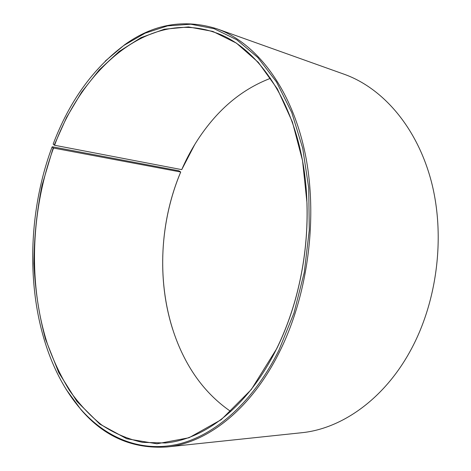 <?xml version="1.0" encoding="UTF-8"?>
<svg xmlns="http://www.w3.org/2000/svg" width="471" height="471" viewBox="0 0 471 471"><rect width="100%" height="100%" fill="white"/><g stroke="black" fill="none" stroke-linecap="round" stroke-linejoin="round"><path stroke-width="0.71" d="M270.542 78.304C249.035 86.517 230.166 99.87 213.934 118.368C200.811 133.387 190.072 150.473 181.735 169.631L194.835 144.373M53.517 148.059L180.729 172.009L178.821 170.785L52.346 146.775L52.087 146.934L53.517 148.059C30.874 210.143 28.019 283.265 47.241 343.4C53.223 360.233 60.576 375.823 69.314 390.171C78.816 403.653 89.578 415.228 101.601 424.913C114.282 433.32 127.929 439.143 142.542 442.363L165.333 442.987C204.897 439.49 248.735 405.961 276.848 348.263C284.378 332.897 290.607 316.388 295.529 298.744C304.125 267.446 307.928 235.571 306.945 203.131C304.525 115.124 262.3 47.536 214.37 32.287C148.135 9.614 82.984 68.43 54.571 145.256L181.735 169.631M53.176 147.912L42.043 185.286C36.832 211.161 34.118 237.254 33.912 263.577C35.154 289.706 38.999 314.846 45.446 339.002L58.728 372.555L76.926 401.445L99.775 424.077L126.74 438.754L156.937 443.794L189.03 437.747L221.217 419.685L251.296 389.546L276.836 348.469C284.378 333.068 290.619 316.53 295.553 298.85C304.166 267.481 307.981 235.541 306.998 203.036L302.541 160.629L292.409 122.024L277.342 88.878L258.326 62.372L236.454 43.149L212.833 31.41L188.477 26.929L164.285 29.231L140.988 37.656L119.169 51.451L99.293 69.838L81.689 92.051L66.611 117.367L54.23 145.103L54.571 145.256M52.087 146.934C19.317 234.699 27.689 347.533 80.553 408.987C105.251 437.223 139.445 452.366 176.66 444.506C213.728 436.346 252.697 403.17 278.879 350.3L293.963 313.021L304.284 272.332L309.282 230.036L308.723 188.088L302.735 148.365L291.761 112.551L276.501 81.966L257.837 57.527L236.707 39.729L214.064 28.69L190.761 24.215L167.576 25.887L145.139 33.153L123.967 45.369C92.881 68.66 69.278 101.571 53.158 144.097L54.23 145.103M66.034 389.246L80.912 409.558C104.056 436.652 132.716 449.128 166.905 446.973C207.016 443.246 251.455 409.264 280.045 350.807C308.911 292.409 318.461 213.451 304.348 149.749C290.136 85.969 255.135 42.308 216.837 28.778C184.12 18.64 153.322 24.015 124.45 44.898L105.21 61.136M166.905 446.973L301.328 432.767C341.328 428.94 384.036 399.479 410.665 350.271C437.535 301.063 445.525 235.159 431.171 180.893C416.694 126.587 382.293 87.777 344.142 74.235L216.837 28.778M180.687 172.074C155.595 231.396 156.454 304.69 185.174 359.226C196.595 381.021 211.791 398.442 230.761 411.489M180.729 172.009C160.034 221.111 156.819 279.633 172.739 329.447M80.553 408.987L80.912 409.558M123.967 45.369L124.45 44.898"/></g></svg>
